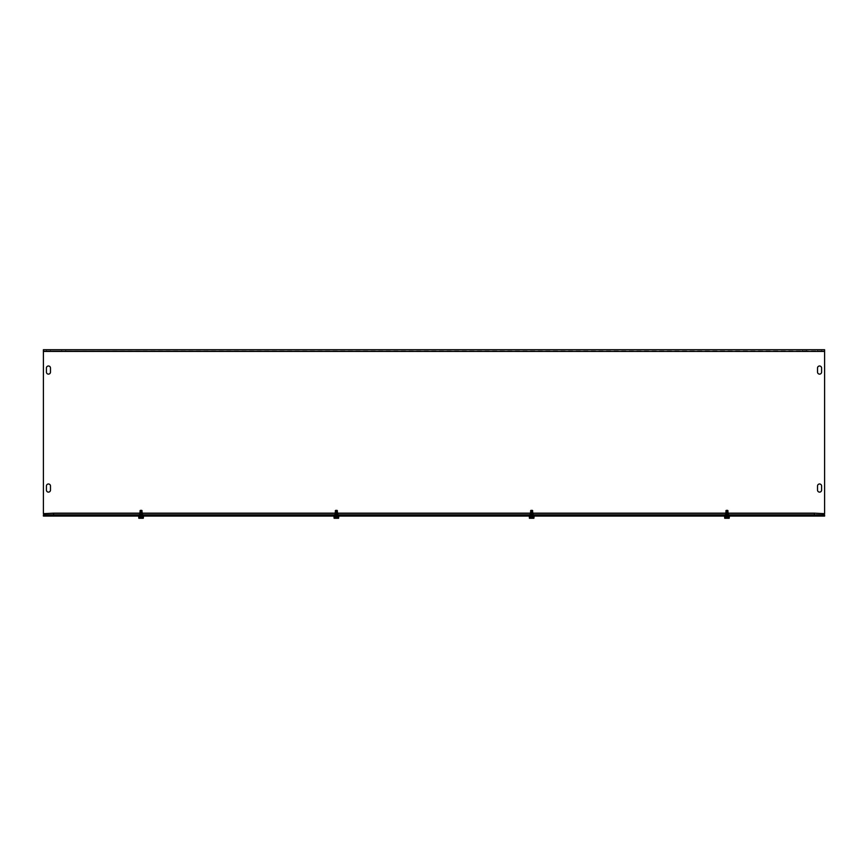 <?xml version="1.0" encoding="UTF-8"?>
<svg xmlns="http://www.w3.org/2000/svg" width="868" height="868" viewBox="0 0 868 868"><rect width="100%" height="100%" fill="white"/><g stroke="black" fill="none" stroke-linecap="round" stroke-linejoin="round"><path stroke-width="0.65" stroke-dasharray="4.34 3.25" d="M143.079 514.637L138.598 514.876L143.502 514.876L138.598 514.876L143.502 514.876L139.021 514.637L143.079 514.637L139.021 514.637L143.079 514.637L142.363 513.899L139.737 513.899L142.363 513.899L139.737 513.899L138.598 514.876L139.737 513.899L139.737 512.695L142.363 512.695L138.131 513.53L139.737 512.695L139.737 513.899L142.363 513.899L142.363 512.695L143.969 513.53L138.131 513.53L143.969 513.53L138.131 513.53L143.969 513.53L142.363 512.695L143.079 514.637M53.577 514.876L53.577 513.162L53.577 514.876L814.434 514.876L53.577 514.876L814.434 514.876L53.577 514.876L53.577 513.672L814.434 513.672L53.577 513.672L814.434 513.672L53.577 513.672L53.577 514.876L53.577 513.162L43.4 513.672L53.566 513.672L43.4 513.672L43.4 350.922L824.6 350.922L824.6 349.717L43.4 349.717L43.4 351.431L43.4 349.717L43.4 350.922L824.6 351.431L824.6 349.717L824.6 351.431L43.4 351.431L824.6 351.431L824.6 513.672L824.6 351.431L824.6 513.672L814.434 513.672L814.434 514.876L814.434 513.162L53.566 513.162M729.402 514.876L724.498 514.876L729.402 514.876M534.102 514.876L529.198 514.876L534.102 514.876M338.802 514.876L333.898 514.876L338.802 514.876M144.316 513.672L137.784 513.672L144.316 513.672M724.921 514.637L725.637 513.899L728.263 513.899L725.637 513.899L725.637 512.695L724.031 513.53L730.216 513.672L723.684 513.672L730.216 513.672L723.684 513.672L730.216 513.672L724.031 513.53L725.637 512.695L728.263 512.695L725.637 512.695L728.263 512.695L725.637 512.695L725.637 513.899L728.263 513.899L725.637 513.899L724.921 514.637L728.979 514.637L724.498 514.876M534.916 513.672L528.384 513.672L534.916 513.672L528.731 513.53L530.337 512.695L532.963 512.695L530.337 512.695L532.963 512.695L530.337 512.695L530.337 513.899L532.963 513.899L530.337 513.899L529.621 514.637L533.679 514.637L529.198 514.876L530.337 513.899L532.963 513.899L530.337 513.899L530.337 512.695L528.731 513.53L534.569 513.53L528.731 513.53L534.569 513.53L532.963 512.695L533.679 514.637L532.963 512.695L534.916 513.672L528.384 513.672L534.916 513.672M339.616 513.672L333.084 513.672L339.616 513.672L333.431 513.53L335.037 512.695L337.663 512.695L335.037 512.695L337.663 512.695L335.037 512.695L335.037 513.899L337.663 513.899L335.037 513.899L334.321 514.637L338.379 514.637L333.898 514.876L335.037 513.899L337.663 513.899L335.037 513.899L335.037 512.695L333.431 513.53L339.269 513.53L333.431 513.53L339.269 513.53L337.663 512.695L338.379 514.637L337.663 512.695L339.616 513.672L333.084 513.672L339.616 513.672M821.595 490.094L821.595 486.026A2.029 2.029 0 0 0 819.555 483.986A2.029 2.029 0 0 0 817.526 486.026L817.526 490.094A2.029 2.029 0 0 0 819.555 492.123A2.029 2.029 0 0 0 821.595 490.094L821.595 486.026L821.595 490.094A2.029 2.029 0 0 1 819.555 492.123A2.029 2.029 0 0 1 817.526 490.094L817.526 486.026L817.526 490.094M46.416 486.026L46.416 490.094A2.029 2.029 0 0 0 48.445 492.123A2.029 2.029 0 0 0 50.485 490.094L50.485 486.026A2.029 2.029 0 0 0 48.445 483.986A2.029 2.029 0 0 0 46.416 486.026L46.416 490.094L46.416 486.026A2.029 2.029 0 0 1 48.445 483.986A2.029 2.029 0 0 1 50.485 486.026L50.485 490.094L50.485 486.026M821.595 486.026A2.029 2.029 0 0 0 819.555 483.986A2.029 2.029 0 0 0 817.526 486.026M46.416 490.094A2.029 2.029 0 0 0 48.445 492.123A2.029 2.029 0 0 0 50.485 490.094M817.526 372.101L817.526 368.032L817.526 372.101A2.029 2.029 0 0 0 819.555 374.13A2.029 2.029 0 0 0 821.595 372.101L821.595 368.032A2.029 2.029 0 0 0 819.555 365.992A2.029 2.029 0 0 0 817.526 368.032L817.526 372.101A2.029 2.029 0 0 0 819.555 374.13A2.029 2.029 0 0 0 821.595 372.101L821.595 368.032L821.595 372.101M46.416 372.101L46.416 368.032L46.416 372.101A2.029 2.029 0 0 0 48.445 374.13A2.029 2.029 0 0 0 50.485 372.101L50.485 368.032A2.029 2.029 0 0 0 48.445 365.992A2.029 2.029 0 0 0 46.416 368.032L46.416 372.101A2.029 2.029 0 0 0 48.445 374.13A2.029 2.029 0 0 0 50.485 372.101L50.485 368.032L50.485 372.101M821.595 368.032A2.029 2.029 0 0 0 819.555 365.992A2.029 2.029 0 0 0 817.526 368.032M50.485 368.032A2.029 2.029 0 0 0 48.445 365.992A2.029 2.029 0 0 0 46.416 368.032M817.482 349.717L817.482 350.922L821.551 350.922L817.482 350.922L821.551 350.922L817.482 350.922L817.482 349.717L821.551 349.717L821.551 350.922L821.551 349.717L817.482 349.717L817.482 350.922L817.482 349.717L821.551 349.717L821.551 350.922L821.551 349.717L817.482 349.717M46.449 349.717L46.449 350.922L50.518 350.922L46.449 350.922L50.518 350.922L46.449 350.922L46.449 349.717L50.518 349.717L50.518 350.922L50.518 349.717L46.449 349.717L46.449 350.922L46.449 349.717L50.518 349.717L50.518 350.922L50.518 349.717L46.449 349.717M61.715 350.922L65.784 350.922L61.715 350.922L65.784 350.922L61.715 350.922L61.715 349.717L65.784 349.717L61.715 349.717L61.715 350.922M61.715 349.717L65.784 349.717L61.715 349.717M802.227 350.922L806.296 350.922L802.227 350.922L806.296 350.922L802.227 350.922L802.227 349.717L806.296 349.717L802.227 349.717L802.227 350.922M802.227 349.717L806.296 349.717L802.227 349.717M814.434 513.162L53.577 513.162L814.434 513.162L824.6 513.672L814.434 513.162L814.434 514.876M143.079 514.876L149.188 514.876L139.01 514.876L143.079 514.876L143.079 516.08L149.188 516.08L139.01 516.08L149.188 516.08L143.079 516.08L143.079 514.876M338.379 514.876L344.488 514.876L334.31 514.876L338.379 514.876L338.379 516.08L344.488 516.08L334.31 516.08L344.488 516.08L338.379 516.08L338.379 514.876M533.679 514.876L539.788 514.876L529.61 514.876L533.679 514.876L533.679 516.08L539.788 516.08L529.61 516.08L539.788 516.08L533.679 516.08L533.679 514.876M140.03 516.08L139.01 516.08L140.03 516.08L140.03 514.876L139.01 514.876L140.03 514.876L140.03 516.08M335.33 516.08L334.31 516.08L335.33 516.08L335.33 514.876L334.31 514.876L335.33 514.876L335.33 516.08M530.63 516.08L529.61 516.08L530.63 516.08L530.63 514.876L529.61 514.876L530.63 514.876L530.63 516.08M728.979 514.876L735.087 514.876L724.91 514.876L728.979 514.876L728.979 516.08L735.087 516.08L724.91 516.08L735.087 516.08L728.979 516.08L728.979 514.876M725.93 516.08L724.91 516.08L725.93 516.08L725.93 514.876L724.91 514.876L725.93 514.876L725.93 516.08M824.6 514.876L824.6 516.08L43.4 516.08L43.4 514.876L824.6 514.876M724.715 517.306L729.185 517.306L729.185 518.283L724.715 518.283L728.892 518.283L724.715 518.283L724.596 517.306L729.185 517.306L729.185 518.283L724.715 518.283L724.596 516.406L728.122 516.406L728.122 518.283L729.185 518.283L729.185 517.306L724.715 517.306L724.715 518.283L729.185 518.283L725.778 518.283L728.122 518.283L728.122 516.406L729.304 516.406L724.596 516.406L725.778 516.406L725.778 518.283L724.715 518.283L725.778 518.283L725.778 516.406L724.596 516.406L729.304 516.406L729.304 517.306L724.715 517.306M729.489 516.08L724.596 516.406M728.111 516.08L725.615 516.08L728.111 516.08M727.2 512.011L726.646 510.058L726.646 512.011L727.254 512.011L727.254 510.058L727.807 512.011L725.756 511.925L728.144 511.925L725.756 511.925L726.7 512.011L726.57 510.297L727.254 510.058L726.093 510.058L725.93 511.773L726.7 512.011M725.93 511.773L726.538 511.773M726.538 511.708L725.93 511.708M725.93 511.263L726.538 511.263M725.973 510.297L726.57 510.297M726.538 510.699L725.93 510.699M725.93 510.753L726.538 510.753M726.538 511.198L725.93 511.198M728.219 512.207L725.474 512.207L728.219 512.207M728.219 512.272L725.474 512.272L728.219 512.272M728.219 512.717L725.474 512.717L728.219 512.717M728.219 512.782L725.474 512.782L728.219 512.782M728.219 513.216L725.474 513.216L728.219 513.216M728.219 513.281L725.474 513.281L728.219 513.281M728.219 513.726L725.474 513.726L728.219 513.726M728.219 513.791L725.474 513.791L728.219 513.791M728.219 514.225L725.474 514.225L728.219 514.225M728.219 514.29L725.474 514.29L728.219 514.29M728.219 514.735L725.474 514.735L728.219 514.735M728.219 514.8L725.474 514.8L728.219 514.8M728.219 515.234L725.474 515.234L728.219 515.234M728.219 515.299L725.474 515.299L728.219 515.299M728.219 515.744L725.474 515.744L728.219 515.776M726.7 510.058L726.093 510.058M725.008 518.283L728.892 518.283L725.008 518.283M725.257 518.12L728.643 518.12L725.257 518.12M729.304 516.406L728.122 516.406L729.304 516.406M728.122 516.406L728.122 518.283M725.778 516.406L725.778 518.283M725.789 516.08L728.285 516.08L725.789 516.08M727.221 511.925L727.2 510.058L728.144 511.925L726.679 511.925M727.97 511.773L727.362 511.773M727.362 511.708L727.97 511.708M727.97 511.263L727.362 511.263M727.926 510.297L727.33 510.297M727.362 510.699L727.97 510.699M727.97 510.753L727.362 510.753M727.362 511.198L727.97 511.198M725.681 512.207L728.426 512.207L725.681 512.207M725.681 512.272L728.426 512.272L725.681 512.272M725.681 512.717L728.426 512.717L725.681 512.717M725.681 512.782L728.426 512.782L725.681 512.782M725.681 513.216L728.426 513.216L725.681 513.216M725.681 513.281L728.426 513.281L725.681 513.281M725.681 513.726L728.426 513.726L725.681 513.726M725.681 513.791L728.426 513.791L725.681 513.791M725.681 514.225L728.426 514.225L725.681 514.225M725.681 514.29L728.426 514.29L725.681 514.29M725.681 514.735L728.426 514.735L725.681 514.735M725.681 514.8L728.426 514.8L725.681 514.8M725.681 515.234L728.426 515.234L725.681 515.234M725.681 515.299L728.426 515.299L725.681 515.299M725.681 515.744L728.426 515.744L725.681 515.776M727.2 510.058L727.807 510.058M529.415 517.306L533.885 517.306L533.885 518.283L529.415 518.283L533.592 518.283L529.415 518.283L529.296 517.306L533.885 517.306L533.885 518.283L529.415 518.283L529.296 516.406L532.822 516.406L532.822 518.283L533.885 518.283L533.885 517.306L529.415 517.306L529.415 518.283L533.885 518.283L530.478 518.283L532.822 518.283L532.822 516.406L534.004 516.406L529.296 516.406L530.478 516.406L530.478 518.283L529.415 518.283L530.478 518.283L530.478 516.406L529.296 516.406L534.004 516.406L534.004 517.306L529.415 517.306M534.004 516.406L529.296 516.406M533.853 516.08L529.111 516.08L533.853 516.08M532.811 516.08L530.315 516.08L532.811 516.08M531.9 512.011L531.346 510.058L531.346 512.011L531.954 512.011L531.954 510.058L532.507 512.011L530.457 511.925L532.844 511.925L530.457 511.925L531.4 512.011L531.27 510.297L531.954 510.058L530.793 510.058L530.63 511.773L531.4 512.011M530.63 511.773L531.238 511.773M531.238 511.708L530.63 511.708M530.63 511.263L531.238 511.263M530.673 510.297L531.27 510.297M531.238 510.699L530.63 510.699M530.63 510.753L531.238 510.753M531.238 511.198L530.63 511.198M532.919 512.207L530.174 512.207L532.919 512.207M532.919 512.272L530.174 512.272L532.919 512.272M532.919 512.717L530.174 512.717L532.919 512.717M532.919 512.782L530.174 512.782L532.919 512.782M532.919 513.216L530.174 513.216L532.919 513.216M532.919 513.281L530.174 513.281L532.919 513.281M532.919 513.726L530.174 513.726L532.919 513.726M532.919 513.791L530.174 513.791L532.919 513.791M532.919 514.225L530.174 514.225L532.919 514.225M532.919 514.29L530.174 514.29L532.919 514.29M532.919 514.735L530.174 514.735L532.919 514.735M532.919 514.8L530.174 514.8L532.919 514.8M532.919 515.234L530.174 515.234L532.919 515.234M532.919 515.299L530.174 515.299L532.919 515.299M532.919 515.744L530.174 515.744L532.919 515.776M531.4 510.058L530.793 510.058M529.708 518.283L533.592 518.283L529.708 518.283M529.957 518.12L533.343 518.12L529.957 518.12M532.822 516.406L532.822 518.283M530.478 516.406L530.478 518.283M529.447 516.08L534.189 516.08L529.447 516.08M530.489 516.08L532.985 516.08L530.489 516.08M531.921 511.925L531.9 510.058L532.844 511.925L531.379 511.925M532.67 511.773L532.062 511.773M532.062 511.708L532.67 511.708M532.67 511.263L532.062 511.263M532.626 510.297L532.03 510.297M532.062 510.699L532.67 510.699M532.67 510.753L532.062 510.753M532.062 511.198L532.67 511.198M530.381 512.207L533.126 512.207L530.381 512.207M530.381 512.272L533.126 512.272L530.381 512.272M530.381 512.717L533.126 512.717L530.381 512.717M530.381 512.782L533.126 512.782L530.381 512.782M530.381 513.216L533.126 513.216L530.381 513.216M530.381 513.281L533.126 513.281L530.381 513.281M530.381 513.726L533.126 513.726L530.381 513.726M530.381 513.791L533.126 513.791L530.381 513.791M530.381 514.225L533.126 514.225L530.381 514.225M530.381 514.29L533.126 514.29L530.381 514.29M530.381 514.735L533.126 514.735L530.381 514.735M530.381 514.8L533.126 514.8L530.381 514.8M530.381 515.234L533.126 515.234L530.381 515.234M530.381 515.299L533.126 515.299L530.381 515.299M530.381 515.744L533.126 515.744L530.381 515.776M531.9 510.058L532.507 510.058M334.115 517.306L338.585 517.306L338.585 518.283L334.115 518.283L338.292 518.283L334.115 518.283L333.996 517.306L338.585 517.306L338.585 518.283L334.115 518.283L333.996 516.406L337.522 516.406L337.522 518.283L338.585 518.283L338.585 517.306L334.115 517.306L334.115 518.283L338.585 518.283L335.178 518.283L337.522 518.283L337.522 516.406L338.704 516.406L333.996 516.406L335.178 516.406L335.178 518.283L334.115 518.283L335.178 518.283L335.178 516.406L333.996 516.406L338.704 516.406L338.704 517.306L334.115 517.306M338.704 516.406L333.996 516.406M338.553 516.08L333.811 516.08L338.553 516.08M337.511 516.08L335.015 516.08L337.511 516.08M336.6 512.011L336.046 510.058L336.046 512.011L336.654 512.011L336.654 510.058L337.207 512.011L335.156 511.925L337.543 511.925L335.156 511.925L336.1 512.011L335.97 510.297L336.654 510.058L335.493 510.058L335.33 511.773L336.1 512.011M335.33 511.773L335.938 511.773M335.938 511.708L335.33 511.708M335.33 511.263L335.938 511.263M335.374 510.297L335.97 510.297M335.938 510.699L335.33 510.699M335.33 510.753L335.938 510.753M335.938 511.198L335.33 511.198M337.619 512.207L334.874 512.207L337.619 512.207M337.619 512.272L334.874 512.272L337.619 512.272M337.619 512.717L334.874 512.717L337.619 512.717M337.619 512.782L334.874 512.782L337.619 512.782M337.619 513.216L334.874 513.216L337.619 513.216M337.619 513.281L334.874 513.281L337.619 513.281M337.619 513.726L334.874 513.726L337.619 513.726M337.619 513.791L334.874 513.791L337.619 513.791M337.619 514.225L334.874 514.225L337.619 514.225M337.619 514.29L334.874 514.29L337.619 514.29M337.619 514.735L334.874 514.735L337.619 514.735M337.619 514.8L334.874 514.8L337.619 514.8M337.619 515.234L334.874 515.234L337.619 515.234M337.619 515.299L334.874 515.299L337.619 515.299M337.619 515.744L334.874 515.744L337.619 515.776M336.1 510.058L335.493 510.058M334.408 518.283L338.292 518.283L334.408 518.283M334.657 518.12L338.043 518.12L334.657 518.12M337.522 516.406L337.522 518.283M335.178 516.406L335.178 518.283M334.147 516.08L338.889 516.08L334.147 516.08M335.189 516.08L337.685 516.08L335.189 516.08M336.621 511.925L336.6 510.058L337.543 511.925L336.079 511.925M337.37 511.773L336.762 511.773M336.762 511.708L337.37 511.708M337.37 511.263L336.762 511.263M337.326 510.297L336.73 510.297M336.762 510.699L337.37 510.699M337.37 510.753L336.762 510.753M336.762 511.198L337.37 511.198M335.081 512.207L337.826 512.207L335.081 512.207M335.081 512.272L337.826 512.272L335.081 512.272M335.081 512.717L337.826 512.717L335.081 512.717M335.081 512.782L337.826 512.782L335.081 512.782M335.081 513.216L337.826 513.216L335.081 513.216M335.081 513.281L337.826 513.281L335.081 513.281M335.081 513.726L337.826 513.726L335.081 513.726M335.081 513.791L337.826 513.791L335.081 513.791M335.081 514.225L337.826 514.225L335.081 514.225M335.081 514.29L337.826 514.29L335.081 514.29M335.081 514.735L337.826 514.735L335.081 514.735M335.081 514.8L337.826 514.8L335.081 514.8M335.081 515.234L337.826 515.234L335.081 515.234M335.081 515.299L337.826 515.299L335.081 515.299M335.081 515.744L337.826 515.744L335.081 515.776M336.6 510.058L337.207 510.058M138.815 517.306L143.285 517.306L143.285 518.283L138.815 518.283L142.992 518.283L138.815 518.283L138.696 517.306L143.285 517.306L143.285 518.283L138.815 518.283L138.696 516.406L142.222 516.406L142.222 518.283L143.285 518.283L143.285 517.306L138.815 517.306L138.815 518.283L143.285 518.283L139.878 518.283L142.222 518.283L142.222 516.406L143.404 516.406L138.696 516.406L139.878 516.406L139.878 518.283L138.815 518.283L139.878 518.283L139.878 516.406L138.696 516.406L143.404 516.406L143.404 517.306L138.815 517.306M143.404 516.406L138.696 516.406M143.253 516.08L138.511 516.08L143.253 516.08M142.211 516.08L139.715 516.08L142.211 516.08M141.3 512.011L140.746 510.058L140.746 512.011L141.354 512.011L141.354 510.058L141.907 512.011L139.857 511.925L142.243 511.925L139.857 511.925L140.8 512.011L140.67 510.297L141.354 510.058L140.193 510.058L140.03 511.773L140.8 512.011M140.03 511.773L140.638 511.773M140.638 511.708L140.03 511.708M140.03 511.263L140.638 511.263M140.073 510.297L140.67 510.297M140.638 510.699L140.03 510.699M140.03 510.753L140.638 510.753M140.638 511.198L140.03 511.198M142.319 512.207L139.574 512.207L142.319 512.207M142.319 512.272L139.574 512.272L142.319 512.272M142.319 512.717L139.574 512.717L142.319 512.717M142.319 512.782L139.574 512.782L142.319 512.782M142.319 513.216L139.574 513.216L142.319 513.216M142.319 513.281L139.574 513.281L142.319 513.281M142.319 513.726L139.574 513.726L142.319 513.726M142.319 513.791L139.574 513.791L142.319 513.791M142.319 514.225L139.574 514.225L142.319 514.225M142.319 514.29L139.574 514.29L142.319 514.29M142.319 514.735L139.574 514.735L142.319 514.735M142.319 514.8L139.574 514.8L142.319 514.8M142.319 515.234L139.574 515.234L142.319 515.234M142.319 515.299L139.574 515.299L142.319 515.299M142.319 515.744L139.574 515.744L142.319 515.776M140.8 510.058L140.193 510.058M139.108 518.283L142.992 518.283L139.108 518.283M139.357 518.12L142.743 518.12L139.357 518.12M142.222 516.406L142.222 518.283M139.878 516.406L139.878 518.283M138.847 516.08L143.589 516.08L138.847 516.08M139.889 516.08L142.385 516.08L139.889 516.08M141.321 511.925L141.3 510.058L142.243 511.925L140.779 511.925M142.07 511.773L141.462 511.773M141.462 511.708L142.07 511.708M142.07 511.263L141.462 511.263M142.026 510.297L141.43 510.297M141.462 510.699L142.07 510.699M142.07 510.753L141.462 510.753M141.462 511.198L142.07 511.198M139.781 512.207L142.526 512.207L139.781 512.207M139.781 512.272L142.526 512.272L139.781 512.272M139.781 512.717L142.526 512.717L139.781 512.717M139.781 512.782L142.526 512.782L139.781 512.782M139.781 513.216L142.526 513.216L139.781 513.216M139.781 513.281L142.526 513.281L139.781 513.281M139.781 513.726L142.526 513.726L139.781 513.726M139.781 513.791L142.526 513.791L139.781 513.791M139.781 514.225L142.526 514.225L139.781 514.225M139.781 514.29L142.526 514.29L139.781 514.29M139.781 514.735L142.526 514.735L139.781 514.735M139.781 514.8L142.526 514.8L139.781 514.8M139.781 515.234L142.526 515.234L139.781 515.234M139.781 515.299L142.526 515.299L139.781 515.299M139.781 515.744L142.526 515.744L139.781 515.776M141.3 510.058L141.907 510.058M43.4 351.431L824.6 351.431M727.992 512.055L725.756 512.055L727.992 512.055M726.071 511.545L726.679 511.545M726.071 511.426L726.679 511.426M726.071 510.417L726.679 510.417M726.071 510.536L726.679 510.536M726.071 510.916L726.679 510.916M726.071 511.046L726.679 511.046M727.992 512.435L725.756 512.435L727.992 512.435M727.992 512.554L725.756 512.554L727.992 512.554M727.992 512.934L725.756 512.934L727.992 512.934M727.992 513.064L725.756 513.064L727.992 513.064M727.992 513.444L725.756 513.444L727.992 513.444M727.992 513.563L725.756 513.563L727.992 513.563M727.992 513.943L725.756 513.943L727.992 513.943M727.992 514.073L725.756 514.073L727.992 514.073M727.992 514.453L725.756 514.453L727.992 514.453M727.992 514.572L725.756 514.572L727.992 514.572M727.992 514.952L725.756 514.952L727.992 514.952M727.992 515.082L725.756 515.082L727.992 515.082M727.992 515.462L725.756 515.462L727.992 515.462M727.992 515.581L725.756 515.581L727.992 515.581M725.908 512.055L728.144 512.055L725.908 512.055M727.829 511.545L727.221 511.545M727.829 511.426L727.221 511.426M727.829 510.417L727.221 510.417M727.829 510.536L727.221 510.536M727.829 510.916L727.221 510.916M727.829 511.046L727.221 511.046M725.908 512.435L728.144 512.435L725.908 512.435M725.908 512.554L728.144 512.554L725.908 512.554M725.908 512.934L728.144 512.934L725.908 512.934M725.908 513.064L728.144 513.064L725.908 513.064M725.908 513.444L728.144 513.444L725.908 513.444M725.908 513.563L728.144 513.563L725.908 513.563M725.908 513.943L728.144 513.943L725.908 513.943M725.908 514.073L728.144 514.073L725.908 514.073M725.908 514.453L728.144 514.453L725.908 514.453M725.908 514.572L728.144 514.572L725.908 514.572M725.908 514.952L728.144 514.952L725.908 514.952M725.908 515.082L728.144 515.082L725.908 515.082M725.908 515.462L728.144 515.462L725.908 515.462M725.908 515.581L728.144 515.581L725.908 515.581M532.692 512.055L530.457 512.055L532.692 512.055M530.771 511.545L531.379 511.545M530.771 511.426L531.379 511.426M530.771 510.417L531.379 510.417M530.771 510.536L531.379 510.536M530.771 510.916L531.379 510.916M530.771 511.046L531.379 511.046M532.692 512.435L530.457 512.435L532.692 512.435M532.692 512.554L530.457 512.554L532.692 512.554M532.692 512.934L530.457 512.934L532.692 512.934M532.692 513.064L530.457 513.064L532.692 513.064M532.692 513.444L530.457 513.444L532.692 513.444M532.692 513.563L530.457 513.563L532.692 513.563M532.692 513.943L530.457 513.943L532.692 513.943M532.692 514.073L530.457 514.073L532.692 514.073M532.692 514.453L530.457 514.453L532.692 514.453M532.692 514.572L530.457 514.572L532.692 514.572M532.692 514.952L530.457 514.952L532.692 514.952M532.692 515.082L530.457 515.082L532.692 515.082M532.692 515.462L530.457 515.462L532.692 515.462M532.692 515.581L530.457 515.581L532.692 515.581M530.608 512.055L532.844 512.055L530.608 512.055M532.529 511.545L531.921 511.545M532.529 511.426L531.921 511.426M532.529 510.417L531.921 510.417M532.529 510.536L531.921 510.536M532.529 510.916L531.921 510.916M532.529 511.046L531.921 511.046M530.608 512.435L532.844 512.435L530.608 512.435M530.608 512.554L532.844 512.554L530.608 512.554M530.608 512.934L532.844 512.934L530.608 512.934M530.608 513.064L532.844 513.064L530.608 513.064M530.608 513.444L532.844 513.444L530.608 513.444M530.608 513.563L532.844 513.563L530.608 513.563M530.608 513.943L532.844 513.943L530.608 513.943M530.608 514.073L532.844 514.073L530.608 514.073M530.608 514.453L532.844 514.453L530.608 514.453M530.608 514.572L532.844 514.572L530.608 514.572M530.608 514.952L532.844 514.952L530.608 514.952M530.608 515.082L532.844 515.082L530.608 515.082M530.608 515.462L532.844 515.462L530.608 515.462M530.608 515.581L532.844 515.581L530.608 515.581M337.392 512.055L335.156 512.055L337.392 512.055M335.471 511.545L336.079 511.545M335.471 511.426L336.079 511.426M335.471 510.417L336.079 510.417M335.471 510.536L336.079 510.536M335.471 510.916L336.079 510.916M335.471 511.046L336.079 511.046M337.392 512.435L335.156 512.435L337.392 512.435M337.392 512.554L335.156 512.554L337.392 512.554M337.392 512.934L335.156 512.934L337.392 512.934M337.392 513.064L335.156 513.064L337.392 513.064M337.392 513.444L335.156 513.444L337.392 513.444M337.392 513.563L335.156 513.563L337.392 513.563M337.392 513.943L335.156 513.943L337.392 513.943M337.392 514.073L335.156 514.073L337.392 514.073M337.392 514.453L335.156 514.453L337.392 514.453M337.392 514.572L335.156 514.572L337.392 514.572M337.392 514.952L335.156 514.952L337.392 514.952M337.392 515.082L335.156 515.082L337.392 515.082M337.392 515.462L335.156 515.462L337.392 515.462M337.392 515.581L335.156 515.581L337.392 515.581M335.308 512.055L337.543 512.055L335.308 512.055M337.229 511.545L336.621 511.545M337.229 511.426L336.621 511.426M337.229 510.417L336.621 510.417M337.229 510.536L336.621 510.536M337.229 510.916L336.621 510.916M337.229 511.046L336.621 511.046M335.308 512.435L337.543 512.435L335.308 512.435M335.308 512.554L337.543 512.554L335.308 512.554M335.308 512.934L337.543 512.934L335.308 512.934M335.308 513.064L337.543 513.064L335.308 513.064M335.308 513.444L337.543 513.444L335.308 513.444M335.308 513.563L337.543 513.563L335.308 513.563M335.308 513.943L337.543 513.943L335.308 513.943M335.308 514.073L337.543 514.073L335.308 514.073M335.308 514.453L337.543 514.453L335.308 514.453M335.308 514.572L337.543 514.572L335.308 514.572M335.308 514.952L337.543 514.952L335.308 514.952M335.308 515.082L337.543 515.082L335.308 515.082M335.308 515.462L337.543 515.462L335.308 515.462M335.308 515.581L337.543 515.581L335.308 515.581M142.092 512.055L139.857 512.055L142.092 512.055M140.171 511.545L140.779 511.545M140.171 511.426L140.779 511.426M140.171 510.417L140.779 510.417M140.171 510.536L140.779 510.536M140.171 510.916L140.779 510.916M140.171 511.046L140.779 511.046M142.092 512.435L139.857 512.435L142.092 512.435M142.092 512.554L139.857 512.554L142.092 512.554M142.092 512.934L139.857 512.934L142.092 512.934M142.092 513.064L139.857 513.064L142.092 513.064M142.092 513.444L139.857 513.444L142.092 513.444M142.092 513.563L139.857 513.563L142.092 513.563M142.092 513.943L139.857 513.943L142.092 513.943M142.092 514.073L139.857 514.073L142.092 514.073M142.092 514.453L139.857 514.453L142.092 514.453M142.092 514.572L139.857 514.572L142.092 514.572M142.092 514.952L139.857 514.952L142.092 514.952M142.092 515.082L139.857 515.082L142.092 515.082M142.092 515.462L139.857 515.462L142.092 515.462M142.092 515.581L139.857 515.581L142.092 515.581M140.008 512.055L142.243 512.055L140.008 512.055M141.929 511.545L141.321 511.545M141.929 511.426L141.321 511.426M141.929 510.417L141.321 510.417M141.929 510.536L141.321 510.536M141.929 510.916L141.321 510.916M141.929 511.046L141.321 511.046M140.008 512.435L142.243 512.435L140.008 512.435M140.008 512.554L142.243 512.554L140.008 512.554M140.008 512.934L142.243 512.934L140.008 512.934M140.008 513.064L142.243 513.064L140.008 513.064M140.008 513.444L142.243 513.444L140.008 513.444M140.008 513.563L142.243 513.563L140.008 513.563M140.008 513.943L142.243 513.943L140.008 513.943M140.008 514.073L142.243 514.073L140.008 514.073M140.008 514.453L142.243 514.453L140.008 514.453M140.008 514.572L142.243 514.572L140.008 514.572M140.008 514.952L142.243 514.952L140.008 514.952M140.008 515.082L142.243 515.082L140.008 515.082M140.008 515.462L142.243 515.462L140.008 515.462M140.008 515.581L142.243 515.581L140.008 515.581M728.263 513.899L728.979 514.637L728.263 512.695L729.869 513.53L728.263 512.695L728.263 513.899M65.784 349.717L65.784 350.922L65.784 349.717M806.296 349.717L806.296 350.922L806.296 349.717M149.188 514.876L149.188 516.08L149.188 514.876M139.01 514.876L139.01 516.08L139.01 514.876M344.488 514.876L344.488 516.08L344.488 514.876M334.31 514.876L334.31 516.08L334.31 514.876M539.788 514.876L539.788 516.08L539.788 514.876M529.61 514.876L529.61 516.08L529.61 514.876M735.087 514.876L735.087 516.08L735.087 514.876M724.91 514.876L724.91 516.08L724.91 514.876M728.144 510.417L728.426 511.198L728.144 510.417M725.756 510.417L725.474 511.198L725.756 510.417M532.844 510.417L533.126 511.198L532.844 510.417M530.457 510.417L530.174 511.198L530.457 510.417M337.543 510.417L337.826 511.198L337.543 510.417M335.156 510.417L334.874 511.198L335.156 510.417M142.243 510.417L142.526 511.198L142.243 510.417M139.857 510.417L139.574 511.198L139.857 510.417"/><path stroke-width="1.3" d="M821.595 486.026L821.595 490.094A2.029 2.029 0 0 1 819.555 492.123A2.029 2.029 0 0 1 817.526 490.094L817.526 486.026A2.029 2.029 0 0 1 819.555 483.986A2.029 2.029 0 0 1 821.595 486.026A2.029 2.029 0 0 0 819.555 483.986A2.029 2.029 0 0 0 817.526 486.026M46.416 490.094L46.416 486.026A2.029 2.029 0 0 1 48.445 483.986A2.029 2.029 0 0 1 50.485 486.026L50.485 490.094A2.029 2.029 0 0 1 48.445 492.123A2.029 2.029 0 0 1 46.416 490.094A2.029 2.029 0 0 0 48.445 492.123A2.029 2.029 0 0 0 50.485 490.094M821.595 490.094A2.029 2.029 0 0 1 819.555 492.123A2.029 2.029 0 0 1 817.526 490.094M46.416 486.026A2.029 2.029 0 0 1 48.445 483.986A2.029 2.029 0 0 1 50.485 486.026M821.595 372.101A2.029 2.029 0 0 1 819.555 374.13A2.029 2.029 0 0 1 817.526 372.101L817.526 368.032A2.029 2.029 0 0 1 819.555 365.992A2.029 2.029 0 0 1 821.595 368.032L821.595 372.101A2.029 2.029 0 0 1 819.555 374.13A2.029 2.029 0 0 1 817.526 372.101M50.485 372.101A2.029 2.029 0 0 1 48.445 374.13A2.029 2.029 0 0 1 46.416 372.101L46.416 368.032A2.029 2.029 0 0 1 48.445 365.992A2.029 2.029 0 0 1 50.485 368.032L50.485 372.101A2.029 2.029 0 0 1 48.445 374.13A2.029 2.029 0 0 1 46.416 372.101M817.526 368.032A2.029 2.029 0 0 1 819.555 365.992A2.029 2.029 0 0 1 821.595 368.032M46.416 368.032A2.029 2.029 0 0 1 48.445 365.992A2.029 2.029 0 0 1 50.485 368.032M53.577 514.876L53.577 513.162L814.434 513.162L814.434 514.876M53.566 513.162L43.4 513.672L43.4 349.717L824.6 349.717L824.6 513.672L814.434 513.162M824.6 514.876L824.6 516.08L43.4 516.08L43.4 514.876L824.6 514.876M725.778 516.406L724.596 516.406L724.715 518.283L729.185 518.283L729.304 517.306L729.304 516.406L725.778 516.406L725.778 518.283M724.596 516.406L729.489 516.08M728.122 516.406L728.122 518.283M530.478 516.406L529.296 516.406L529.415 518.283L533.885 518.283L534.004 517.306L534.004 516.406L530.478 516.406L530.478 518.283M529.296 516.406L534.004 516.406M532.822 516.406L532.822 518.283M335.178 516.406L333.996 516.406L334.115 518.283L338.585 518.283L338.704 517.306L338.704 516.406L335.178 516.406L335.178 518.283M333.996 516.406L338.704 516.406M337.522 516.406L337.522 518.283M139.878 516.406L138.696 516.406L138.815 518.283L143.285 518.283L143.404 517.306L143.404 516.406L139.878 516.406L139.878 518.283M138.696 516.406L143.404 516.406M142.222 516.406L142.222 518.283M824.6 351.431L43.4 351.431"/></g></svg>
